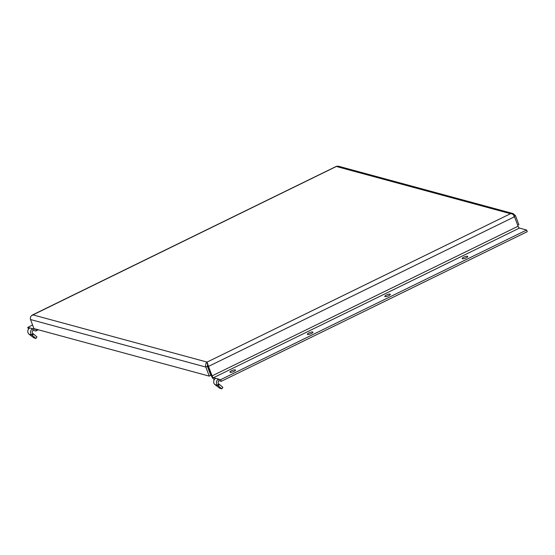 <?xml version="1.0" encoding="UTF-8"?>
<svg xmlns="http://www.w3.org/2000/svg" width="555" height="555" viewBox="0 0 555 555"><rect width="100%" height="100%" fill="white"/><g stroke="black" fill="none" stroke-linecap="round" stroke-linejoin="round"><path stroke-width="0.83" d="M466.151 257.853A2.962 0.77 -20.7 0 0 467.733 256.479A2.962 0.77 -20.7 0 0 463.765 257.201A2.962 0.77 -20.7 0 0 462.183 258.575A2.962 0.77 -20.7 0 0 466.151 257.853M388.743 295.704A2.962 0.77 -20.7 0 0 390.325 294.337A2.962 0.77 -20.7 0 0 386.349 295.059A2.962 0.77 -20.7 0 0 384.775 296.432A2.962 0.77 -20.7 0 0 388.743 295.704M311.334 333.562A2.962 0.77 -20.7 0 0 312.909 332.188A2.962 0.77 -20.7 0 0 308.941 332.917A2.962 0.77 -20.7 0 0 307.366 334.283A2.962 0.77 -20.7 0 0 311.334 333.562M233.926 371.42A2.962 0.77 -20.7 0 0 235.5 370.046A2.962 0.77 -20.7 0 0 231.532 370.768A2.962 0.77 -20.7 0 0 229.957 372.141A2.962 0.77 -20.7 0 0 233.926 371.42M35.27 328.955A1.825 0.597 63.9 0 1 35.104 329.316A1.825 0.597 63.9 0 1 34.93 329.323L32.627 328.706A3.649 3.316 105.2 0 0 31.815 334.956L32.384 335.414L33.418 333.93L32.842 333.479L31.815 334.956L29.054 334.207A3.649 3.316 -74.8 0 1 29.866 327.956L27.75 327.381L32.585 325.015M36.117 329.184A3.649 1.193 -116.1 0 1 35.908 330.953A3.649 1.193 -116.1 0 1 35.548 330.974L33.251 330.35A1.825 1.658 105.2 0 0 32.842 333.479M29.054 334.207L33.931 337.905L35.957 338.453L32.384 335.414M33.418 333.93L36.984 336.975L35.957 338.453M221.84 388.847L218.275 385.808L219.301 384.324L222.874 387.369L221.84 388.847L219.822 388.299L214.938 384.601A3.649 3.316 -74.8 0 1 215.756 378.35L213.453 377.726A1.825 0.597 63.9 0 1 212.093 375.874L211.358 375.679A3.649 1.193 -116.1 0 0 214.077 379.37L214.431 379.467M220.633 379.669L526.626 230.027L527.25 231.671L221.251 381.32L220.633 379.669L218.51 379.093A3.649 3.316 105.2 0 0 217.699 385.35L218.275 385.808M221.251 381.32L219.135 380.744A1.825 1.658 105.2 0 0 218.725 383.873L217.699 385.35L214.938 384.601M219.301 384.324L218.725 383.873M33.251 330.35L32.627 328.706L29.866 327.956M207.376 366.307L205.829 367.063L209.256 376.123L210.803 375.36L207.376 366.307L207.695 363.733M209.256 376.123L33.931 328.588L30.511 319.534C29.97 317.314 30.789 315.767 32.967 314.886L336.566 166.368M30.511 319.534L205.829 367.063C205.308 364.857 205.725 363.199 207.077 362.089L207.778 366.203L211.358 375.679L212.093 375.874L208.52 366.404L207.778 366.203M31.392 315.837L32.967 314.886L207.077 362.089L208.52 366.404L514.513 216.762C513.708 214.646 512.376 213.62 510.517 213.696L513.146 213.585L515.463 215.638L518.89 224.699L517.725 225.268M27.75 327.381L28.541 329.073M515.463 215.638L513.916 216.394M338.21 166.16L336.413 166.493L510.517 213.696L207.077 362.089M514.513 216.762L518.086 226.232A1.825 0.597 -116.1 0 0 519.452 228.077L526.626 230.027M518.086 226.232L212.093 375.874M219.135 380.744L218.51 379.093L215.756 378.35M213.453 377.726L519.452 228.077M336.455 166.313L32.204 315.101M35.908 330.953L38.316 329.781M338.182 166.153L513.146 213.585"/></g></svg>
